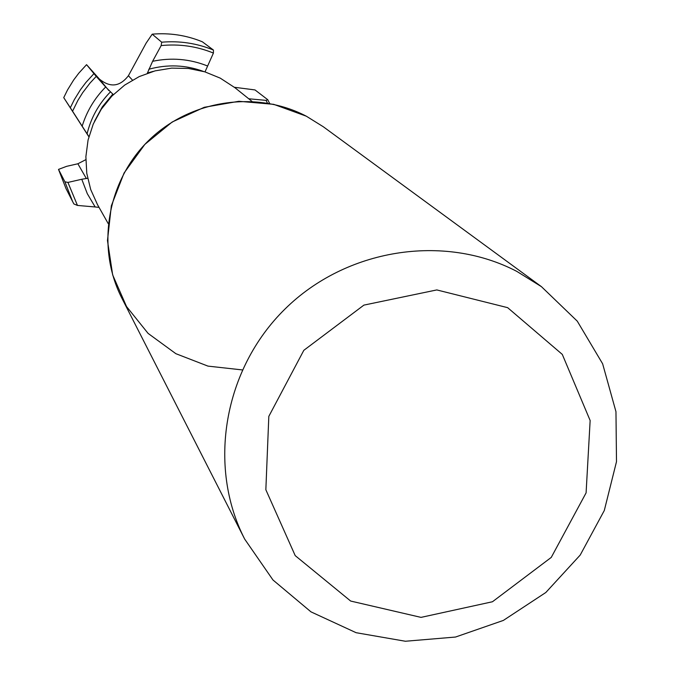 <?xml version="1.0" encoding="UTF-8"?>
<svg xmlns="http://www.w3.org/2000/svg" width="675" height="675" viewBox="0 0 675 675"><rect width="100%" height="100%" fill="white"/><g stroke="black" fill="none" stroke-linecap="round" stroke-linejoin="round"><path stroke-width="1.01" d="M244.671 539.089L121.846 298.139C95.993 247.7 106.869 181.643 148.272 140.889C189.548 100.018 255.968 89.817 306.315 116.193L323.325 126.773L541.443 286.664L577.277 321.165L602.64 363.8L615.963 411.691L616.494 461.675L604.294 510.511L580.205 555.061L545.83 592.49L503.364 620.418L455.524 637.04L405.371 641.25L356.113 632.703L310.981 611.862L272.97 579.985L244.671 539.089C207.208 466.079 223.661 369.267 284.926 309.099C345.98 248.746 443.635 233.246 516.772 271.367L541.443 286.664M507.651 307.665L562.292 354.4L590.144 420.517L586.094 492.868L551.256 557.407L492.455 601.754L421.014 617.38L350.671 601.054L295.211 555.626L265.849 489.738L268.819 416.365L303.826 350.317L363.909 305.108L436.801 289.929L507.651 307.665M85.818 159.671L77.87 163.772L66.631 166.328L58.506 169.4L66.023 188.612L72.655 201.631L64.91 181.811L67.922 182.427L77.465 205.436L95.158 206.963L87.303 193.691L81.768 179.263L67.922 182.427M58.506 169.4L64.91 181.811M77.465 205.436L73.87 203.943L72.655 201.631M152.213 34.172L161.696 42.204C179.643 40.66 196.898 43.276 213.443 50.051L202.348 41.799C186.317 35.227 169.602 32.687 152.213 34.172L146.163 43.065L128.41 75.727C119.888 86.729 110.244 87.868 99.47 79.135L86.56 64.665L78.789 73.178L73.592 80.089L67.551 89.893L63.737 97.639L88.872 136.772M86.56 64.665L96.238 76.393L90.045 83.042L82.696 92.661L77.903 100.364L72.562 111.206L82.164 126.158C86.797 111.223 94.627 98.17 105.654 86.999L96.238 76.393M63.737 97.639L70.327 107.747L74.267 99.748L80.511 89.623L85.877 82.493L93.901 73.693M70.327 107.747L72.562 111.206M99.031 207.377L95.158 206.963M87.64 178.284L81.768 179.263M213.443 50.051L213.418 53.063C196.687 46.246 179.272 43.757 161.156 45.588L161.696 42.204M147.319 73.263L152.609 61.298L161.156 45.588M205.006 71.888L213.418 53.063M113.332 94.618L105.654 86.999M88.906 136.637L82.164 126.158M269.637 103.494L267.756 99.714L255.007 89.935L234.394 87.278M267.756 99.714L266.026 100.364L267.46 103.106M266.026 100.364L248.746 98.778M108.219 223.611L97.512 204.685L90.695 189.515L86.771 173.323L85.885 156.634L88.071 140.012L93.268 124.031L101.284 109.223L111.873 96.095L124.672 85.092L139.236 76.587L155.081 70.867L171.661 68.124L188.426 68.453L204.795 71.82L220.227 78.123L234.993 87.75L251.952 101.351M242.257 369.917L207.959 366.112L175.854 353.683L148.087 333.391L126.529 306.543L112.666 274.894L107.468 240.536L111.35 205.782L124.082 172.994L144.83 144.416L172.176 122.006L204.255 107.3L238.882 101.284L273.687 104.33L306.315 116.193M86.307 178.453L77.87 163.772M152.609 61.298C171.366 57.383 189.591 58.911 207.267 65.872M94.492 121.306L102.305 106.878L112.733 94.188M87.092 133.819C90.973 117.821 98.702 103.899 110.261 92.07M108.793 90.534L99.47 79.135M147.42 73.01L153.174 71.39M148.804 69.255C167.341 64.15 185.566 64.876 203.462 71.432M132.46 80.097L128.41 75.727"/></g></svg>
